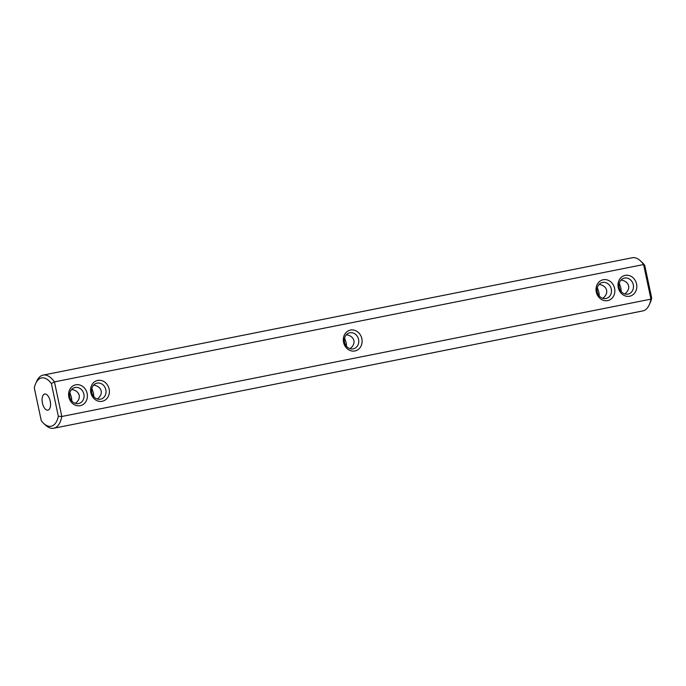 <?xml version="1.0" encoding="UTF-8"?>
<svg xmlns="http://www.w3.org/2000/svg" width="686" height="686" viewBox="0 0 686 686"><rect width="100%" height="100%" fill="white"/><g stroke="black" fill="none" stroke-linecap="round" stroke-linejoin="round"><path stroke-width="1.03" d="M350.486 330.077A10.676 9.321 -104.4 0 1 361.848 338.695A10.676 9.321 -104.4 0 1 354.919 350.958A10.676 9.321 -104.4 0 1 343.557 342.34A10.676 9.321 -104.4 0 1 350.486 330.077M349.834 332.787A8.215 7.169 -104.4 0 1 358.529 339.227A8.215 7.169 -104.4 0 1 353.573 348.771A8.215 7.169 -104.4 0 1 353.247 348.848A8.215 7.169 -104.4 0 1 344.552 342.408A8.215 7.169 -104.4 0 1 349.5 332.856A8.215 7.169 -104.4 0 1 349.834 332.787M58.336 416.291L61.809 416.488A27.097 13.206 78.7 0 1 53.722 428.253L642.868 310.904A27.097 13.206 -101.3 0 0 649.188 304.936A27.097 13.206 -101.3 0 0 650.954 299.139L651.7 298.101L644.737 265.345L643.597 264.547L54.451 381.896L61.809 416.488L650.954 299.139L643.597 264.547A27.097 13.206 -101.3 0 0 640.407 260.834A27.097 13.206 -101.3 0 0 632.278 257.747L43.132 375.096A27.097 13.206 78.7 0 1 54.451 381.896L51.373 383.534L58.336 416.291A24.636 12.005 78.7 0 1 43.741 423.451A24.636 12.005 78.7 0 1 41.263 420.655L34.3 387.899A24.636 12.005 78.7 0 1 35.758 383.354A24.636 12.005 78.7 0 1 51.373 383.534M596.288 291.996A10.676 9.321 -104.4 0 1 608.079 280.222A10.676 9.321 -104.4 0 1 611.921 298.307A10.676 9.321 -104.4 0 1 596.288 291.996M618.266 287.623A10.676 9.321 -104.4 0 1 630.057 275.849A10.676 9.321 -104.4 0 1 633.898 293.934A10.676 9.321 -104.4 0 1 618.266 287.623M109.117 389.031A10.676 9.321 -104.4 0 1 97.326 400.804A10.676 9.321 -104.4 0 1 93.485 382.728A10.676 9.321 -104.4 0 1 109.117 389.031M87.139 393.412A10.676 9.321 -104.4 0 1 75.349 405.186A10.676 9.321 -104.4 0 1 71.507 387.101A10.676 9.321 -104.4 0 1 87.139 393.412M346.361 334.751C350.537 335.471 353.05 337.418 353.916 340.608C354.413 343.617 353.127 346.301 350.057 348.668M35.758 383.354L36.812 381.064A27.097 13.206 78.7 0 1 43.132 375.096M53.722 428.253A27.097 13.206 78.7 0 1 45.593 425.166L43.741 423.451M597.232 291.876A8.215 7.169 -104.4 0 1 602.231 282.521A8.215 7.169 -104.4 0 1 611.209 288.695A8.215 7.169 -104.4 0 1 606.304 298.427A8.215 7.169 -104.4 0 1 597.232 291.876M619.209 287.503A8.215 7.169 -104.4 0 1 624.209 278.139A8.215 7.169 -104.4 0 1 633.187 284.321A8.215 7.169 -104.4 0 1 628.282 294.054A8.215 7.169 -104.4 0 1 619.209 287.503M105.841 389.751A8.215 7.169 -104.4 0 1 100.851 399.106A8.215 7.169 -104.4 0 1 91.864 392.932A8.215 7.169 -104.4 0 1 96.777 383.2A8.215 7.169 -104.4 0 1 105.841 389.751M83.864 394.133A8.215 7.169 -104.4 0 1 78.873 403.488A8.215 7.169 -104.4 0 1 69.886 397.305A8.215 7.169 -104.4 0 1 74.8 387.573A8.215 7.169 -104.4 0 1 83.864 394.133M346.584 346.379L346.156 342.588L344.586 338.035M97.335 399.003C100.396 396.645 101.682 393.961 101.185 390.943C100.328 387.762 97.806 385.806 93.639 385.086M91.864 388.37L93.425 392.932L93.853 396.714M644.737 265.345A24.636 12.005 -101.3 0 0 642.259 262.549L640.407 260.834M48.029 410.125A8.215 4.005 78.7 0 1 47.926 410.151A8.215 4.005 78.7 0 1 42.395 402.879A8.215 4.005 78.7 0 1 44.719 394.038A8.215 4.005 78.7 0 1 50.224 401.207A8.215 4.005 78.7 0 1 48.029 410.125M649.188 304.936L650.242 302.646A24.636 12.005 -101.3 0 0 651.7 298.101M599.092 284.407C603.26 285.127 605.781 287.082 606.638 290.264C607.136 293.282 605.858 295.966 602.788 298.333M621.07 280.034C625.238 280.754 627.759 282.701 628.616 285.89C629.113 288.9 627.827 291.593 624.766 293.951M75.357 403.385C78.418 401.018 79.705 398.334 79.207 395.325C78.35 392.135 75.829 390.18 71.661 389.468M599.315 296.043L598.878 292.253L597.317 287.691M621.284 291.661L620.856 287.88L619.295 283.318M69.886 392.752L71.447 397.305L71.876 401.096"/></g></svg>
